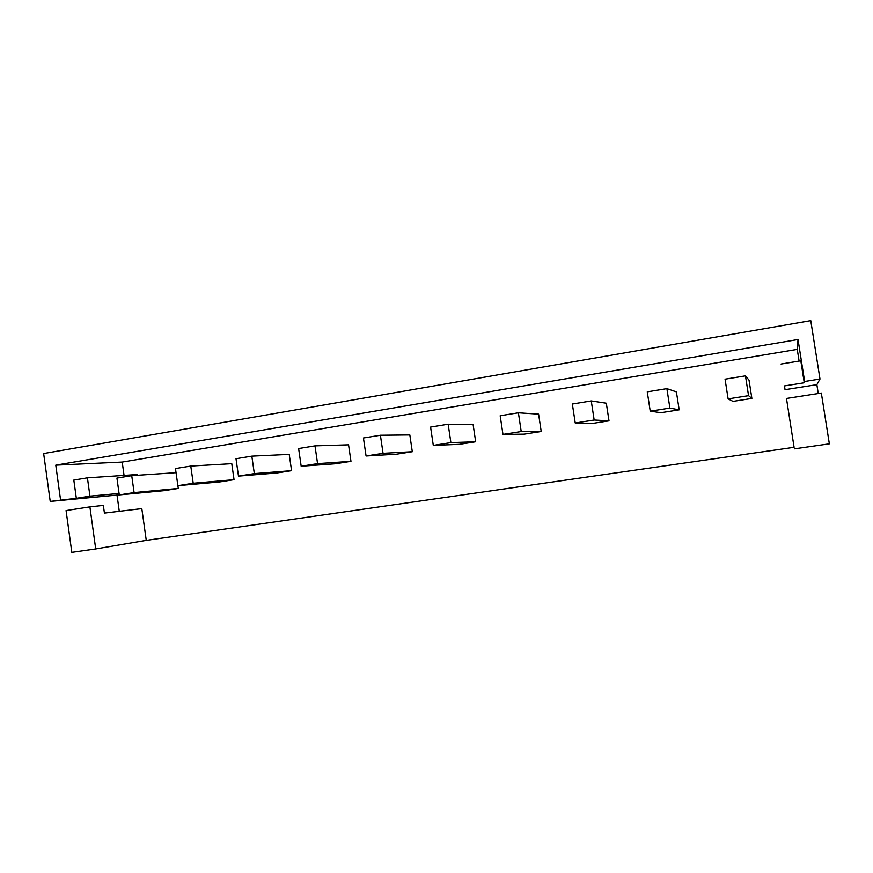 <?xml version="1.0" encoding="UTF-8"?>
<svg xmlns="http://www.w3.org/2000/svg" width="873" height="873" viewBox="0 0 873 873"><rect width="100%" height="100%" fill="white"/><g stroke="black" fill="none" stroke-linecap="round" stroke-linejoin="round"><path stroke-width="1.31" d="M725.059 379.177L745.466 375.848L749.023 380.159L751.871 398.426L733.014 401.384L728.126 398.885L725.059 379.177M745.466 375.848L748.554 395.655L728.126 398.885M679.183 409.83L660.981 412.689L650.232 411.172L647.264 391.824L666.896 388.627L676.411 391.879L679.183 409.83L669.886 408.073L650.232 411.172M609.005 420.841L591.425 423.601L575.231 423.001L572.35 404.013L591.261 400.936L606.32 403.206L609.005 420.841L594.164 420.011L575.231 423.001M541.216 431.48L524.226 434.154L502.968 434.394L500.174 415.744L518.398 412.787L538.597 414.14L541.216 431.48L521.214 431.524L502.968 434.394M475.676 441.771L459.253 444.346L433.292 445.394L430.585 427.072L448.165 424.213L473.144 424.704L475.676 441.771L450.883 442.611L433.292 445.394M412.296 451.712L396.407 454.211L366.071 455.99L363.441 437.984L380.41 435.234L409.83 434.929L412.296 451.712L383.051 453.316L366.071 455.99M350.968 461.337L335.581 463.759L301.174 466.226L298.621 448.536L315 445.863L348.556 444.826L350.968 461.337L317.565 463.639L301.174 466.226M291.571 470.667L276.676 473.002L238.482 476.112L236.005 458.718L251.828 456.143L289.236 454.397L291.571 470.667L254.327 473.613L238.482 476.112M234.051 479.692L219.614 481.961L177.885 485.672L175.473 468.561L190.772 466.073L231.771 463.683L234.051 479.692L193.206 483.26L177.885 485.672M177.906 485.672L178.288 488.444L164.299 490.637L119.274 494.915L116.938 478.088L131.736 475.676L176.051 472.675M119.077 493.441L89.952 496.148L87.42 477.847L137.061 474.541L137.17 475.305M119.252 494.729L117.026 495.089L119.274 511.316M794.092 447.303L786.475 398.459L794.092 447.303L146.26 540.376L141.819 508.621L104.422 513.095L103.352 505.412L89.897 506.875L95.714 548.953L71.826 552.369L66.075 510.574L89.897 506.875M818.252 393.516L816.855 384.655L785.045 389.674L784.5 385.91L804.273 382.767L804.633 381.479L819.987 379.035L816.855 384.655M784.5 385.91L785.045 389.674M124.064 475.414L122.198 462.079L797.256 349.364L799.101 361.062M748.554 395.655L751.871 398.426M87.42 477.847L73.823 480.085L76.333 498.308L50.23 501.429L117.026 495.089M131.736 475.676L134.093 492.579L178.288 488.444M380.41 435.234L383.051 453.316M666.896 388.627L669.886 408.073M89.952 496.148L76.333 498.308M315 445.863L317.565 463.639M146.26 540.376L95.714 548.953M134.093 492.579L119.274 494.915M448.165 424.213L450.883 442.611M786.475 398.459L821.329 393.036L829.35 443.833L794.386 448.842M50.23 501.429L43.65 453.545L810.766 320.631L819.987 379.035M591.261 400.936L594.164 420.011M122.198 462.079L55.785 465.156L798.02 339.499L804.633 381.479M60.543 499.793L55.785 465.156M190.772 466.073L193.206 483.26M797.256 349.364L798.02 339.499M781.062 364.03L800.814 360.789L804.273 382.767M251.828 456.143L254.327 473.613M518.398 412.787L521.214 431.524"/></g></svg>
